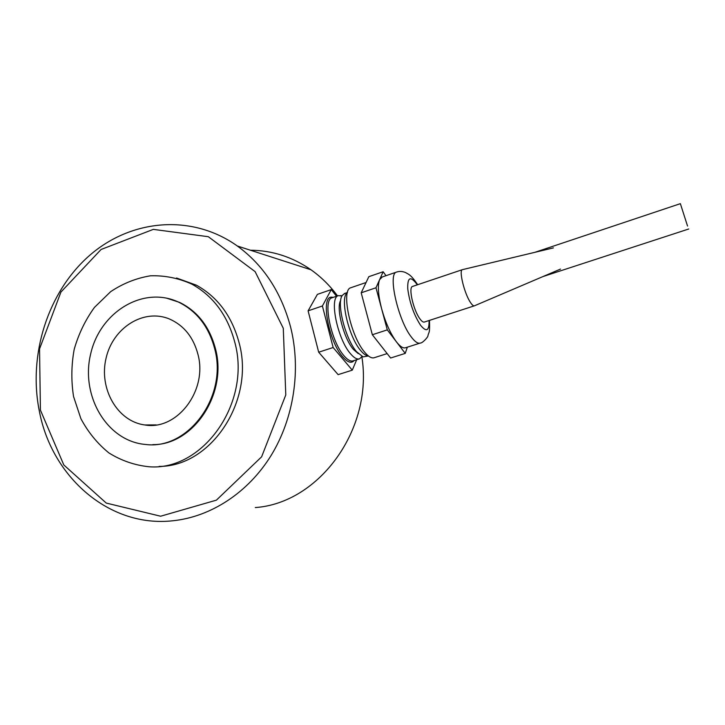 <?xml version="1.0" encoding="UTF-8"?>
<svg xmlns="http://www.w3.org/2000/svg" width="725" height="725" viewBox="0 0 725 725"><rect width="100%" height="100%" fill="white"/><g stroke="black" fill="none" stroke-linecap="round" stroke-linejoin="round"><path stroke-width="1.09" d="M337.542 295.9C329.893 285.587 321.039 276.887 311.007 269.791C292.347 256.913 272.156 250.397 250.433 250.234M255.291 507.563C319.381 503.132 373.475 428.819 361.857 356.736M152.794 444.624C193.303 445.222 227.632 393.883 215.533 349.024C209.715 326.93 197.735 311.388 179.61 302.397L166.387 298.084M214.736 348.924C208.909 326.794 196.928 311.233 178.776 302.234C143.432 285.378 100.05 311.886 90.661 353.945C80.403 395.768 106.91 441.244 145.453 444.452C188.02 450.298 227.759 396.693 214.736 348.924M234.855 342.499C227.741 315.583 213.395 296.126 191.835 284.118C178.531 278.119 164.738 275.346 150.438 275.808C136.282 278.137 123.014 283.421 110.644 291.677L94.458 307.391C85.36 319.961 78.608 333.935 74.204 349.314C71.304 365.101 71.095 380.852 73.56 396.566L80.892 418.66C88.142 432.245 97.494 443.673 108.931 452.944C121.311 460.647 134.687 465.251 149.042 466.755C202.946 471.232 251.466 402.801 234.855 342.499M198.007 354.57C193.484 337.324 184.005 325.489 169.587 319.054C143.786 308.125 112.928 327.646 106.086 358.132C98.682 388.464 117.242 421.406 144.773 424.95C176.873 430.868 207.776 390.712 198.007 354.57M39.431 411.592C27.822 354.933 47.859 291.948 89.465 255.544C130.989 219.204 191.699 213.485 237.338 246.002C263.474 265.105 281.228 292.121 290.598 327.048C301.265 369.605 293.951 418.189 271.087 455.508C248.059 492.728 210.912 516.825 172.958 520.758C109.638 527.936 51.964 477.331 39.431 411.592M40.419 410.114L63.8 464.942L106.267 503.077L160.624 516.218L216.413 500.15L261.616 456.813L285.786 394.935L283.285 328.271L255.127 271.639L208.329 236.712L153.337 229.372L101.092 249.472L60.945 292.039L39.54 348.915L40.419 410.114M159.147 466.411C211.047 466.764 254.983 400.689 239.196 343.133C232.109 316.426 217.853 297.114 196.421 285.188L176.538 278.019M318.683 352.214L338.122 374.635L352.268 370.158L333.138 347.511L318.683 352.214L308.098 310.844L317.396 294.368L331.262 289.601L336.518 296.244M407.332 347.175L405.239 353.392L387.295 329.875L375.985 287.771L383.153 271.739L385.99 275.69M419.965 343.152L405.628 347.719C403.209 348.562 400.127 346.586 396.394 341.792C390.449 333.654 385.528 322.634 381.622 308.741C378.115 295.012 377.453 285.297 379.637 279.614L382.329 276.941M383.153 271.739L368.835 276.669L361.195 292.8L372.342 334.742L387.295 329.875M375.985 287.771L361.195 292.8M372.342 334.742L390.621 358.014L405.239 353.392M333.138 347.511L322.398 305.977L308.098 310.844M354.126 360.533L353.365 361.322C350.664 363.388 347.13 361.902 342.753 356.872C328.452 341.112 320.35 295.936 331.688 297.168L333.264 297.359M359.256 358.893L353.238 360.814C350.719 361.684 347.647 360.017 344.022 355.794C330.953 341.33 322.534 299.951 331.95 297.803L332.449 297.631M474.304 305.85L424.415 322.027C423.264 322.444 421.76 321.383 419.92 318.846C413.431 310.318 408.193 287.363 412.452 286.466L412.661 286.393M362.011 356.473L359.609 358.784C357.126 359.645 354.081 357.951 350.483 353.709C337.524 339.182 329.005 297.739 338.285 295.646L342.001 295.918M560.488 269.084L474.449 305.805C473.479 306.158 472.129 305.026 470.416 302.397C464.39 293.543 458.708 270.353 462.333 269.682L462.65 269.6M356.691 359.709L352.268 370.158M322.398 305.977L331.262 289.601M358.286 353.637L353.383 349.405C343.65 338.294 335.793 307.681 340.705 300.413M344.747 293.435L342.3 295.392C336.282 302.95 345.299 338.856 356.591 351.743L363.071 356.89L368.418 355.966M368.228 355.821C366.025 355.721 363.488 353.936 360.606 350.456C348.408 336.482 339.527 297.042 347.393 292.737M387.15 353.601L374.308 357.688C371.671 358.594 368.418 356.709 364.53 352.024C350.465 335.874 340.813 289.946 350.719 287.771L351.244 287.589M687.536 226.037L680.367 203.662L687.536 226.037M429.472 320.396C429.998 334.524 428.774 331.479 427.94 335.729C428.14 337.043 422.322 343.36 420.292 343.052C417.962 343.868 414.972 341.856 411.311 337.007C398.079 320.287 387.63 273.887 396.412 272.12L396.956 271.938M417.265 284.853L416.594 283.837C410.314 275.736 407.368 277.439 407.767 288.958C409.589 302.678 413.839 314.768 420.518 325.208C426.463 332.476 429.309 330.917 429.055 320.532M179.61 302.397L178.776 302.234M156.21 424.913L144.773 424.95M311.007 269.791L237.338 246.002M196.421 285.188L191.835 284.118M381.839 277.113L396.412 272.12C399.375 271.087 402.457 271.241 405.647 272.591C408.601 274.458 410.613 274.195 417.673 284.717M332.947 297.468L331.688 297.168M354.008 360.57L353.365 361.322M331.95 297.803L338.285 295.646M553.42 247.887L462.351 269.673M341.865 296.199L340.913 295.519M361.875 356.41L361.684 357.017M344.266 293.598L347.447 292.51M350.719 287.771L366.062 282.514M412.452 286.466L462.333 269.682M680.367 203.662L534.814 252.336M688.741 228.991L542.925 276.578"/></g></svg>
